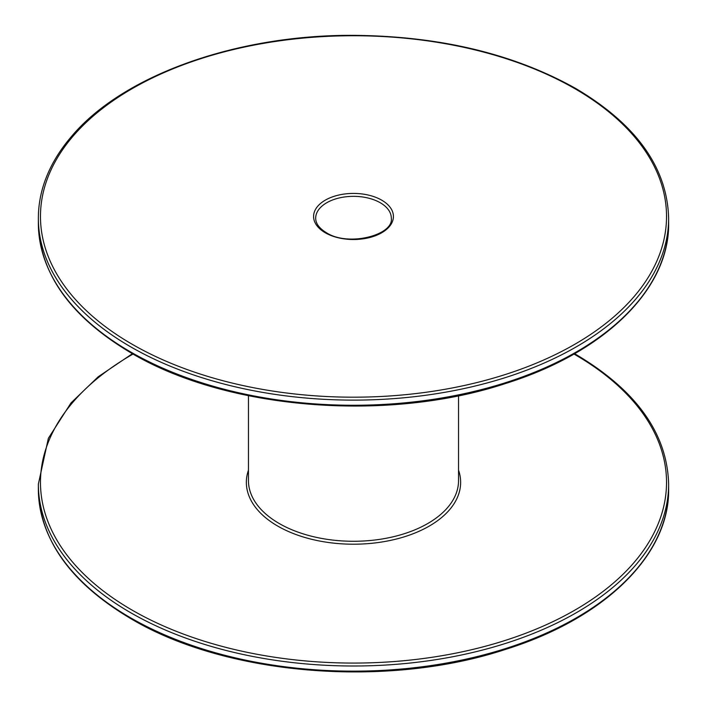 <?xml version="1.0" encoding="UTF-8"?>
<svg xmlns="http://www.w3.org/2000/svg" width="707" height="707" viewBox="0 0 707 707"><rect width="100%" height="100%" fill="white"/><g stroke="black" fill="none" stroke-linecap="round" stroke-linejoin="round"><path stroke-width="1.06" d="M381.727 200.169A39.919 23.048 0 0 0 325.273 200.169A39.919 23.048 0 0 0 325.273 232.762A39.919 23.048 0 0 0 381.727 232.762A39.919 23.048 0 0 0 381.727 200.169M315.684 218.18A37.816 21.829 180 0 1 339.024 198.004A37.816 21.829 180 0 1 380.242 202.741A37.816 21.829 180 0 1 391.316 218.18C393.932 235.122 348.162 247.043 326.325 232.656C319.228 228.317 315.684 223.492 315.684 218.18M574.844 88.667A313.033 180.727 180 0 1 574.844 344.256A313.033 180.727 180 0 1 132.156 344.256A313.033 180.727 180 0 1 132.156 88.667A313.033 180.727 180 0 1 574.844 88.667M130.671 617.856A315.136 181.938 180 0 1 38.364 489.209C39.76 539.777 70.673 582.983 131.104 618.819C226.461 675.627 387.56 688.627 506.088 649.212C604.662 618.316 669.617 554.915 668.636 489.209A315.136 181.938 180 0 1 474.097 657.298A315.136 181.938 180 0 1 130.671 617.856M132.421 353.694L98.193 376.787L71.045 402.884L48.359 438.313L38.364 484.065A315.136 181.938 0 0 0 130.671 612.713A315.136 181.938 0 0 0 474.097 652.154A315.136 181.938 0 0 0 668.636 484.065L668.636 489.209M573.96 354.048A313.033 180.727 180 0 1 574.844 354.552A313.033 180.727 180 0 1 574.844 610.141A313.033 180.727 180 0 1 132.156 610.141A313.033 180.727 180 0 1 133.04 354.048M248.457 470.155A107.146 61.863 0 0 0 277.736 526.088A107.146 61.863 0 0 0 404.104 536.869A107.146 61.863 0 0 0 458.543 470.155M458.543 395.717L458.543 480.627A105.043 60.643 180 0 1 393.702 536.657A105.043 60.643 180 0 1 279.221 523.516A105.043 60.643 180 0 1 248.457 480.627L248.457 395.717M38.364 223.324C39.76 273.892 70.673 317.098 131.104 352.934C226.461 409.742 387.56 422.742 506.088 383.335C604.662 352.431 669.617 289.03 668.636 223.324A315.136 181.938 180 0 1 474.097 391.413A315.136 181.938 180 0 1 130.671 351.971A315.136 181.938 180 0 1 38.364 223.324L38.364 218.18A315.136 181.938 0 0 0 130.671 346.828A315.136 181.938 0 0 0 474.097 386.269A315.136 181.938 0 0 0 668.636 218.18C667.24 167.612 636.327 124.405 575.896 88.569C513.812 53.767 439.586 36.03 353.226 35.35C235.979 34.714 122.046 75.596 71.045 137.008C61.385 148.337 53.82 160.153 48.359 172.437C41.713 187.417 38.381 202.67 38.364 218.18M38.364 484.065L38.364 489.209M574.579 353.694L575.896 354.446C636.327 390.291 667.24 433.497 668.636 484.065M668.636 223.324L668.636 218.18"/></g></svg>

